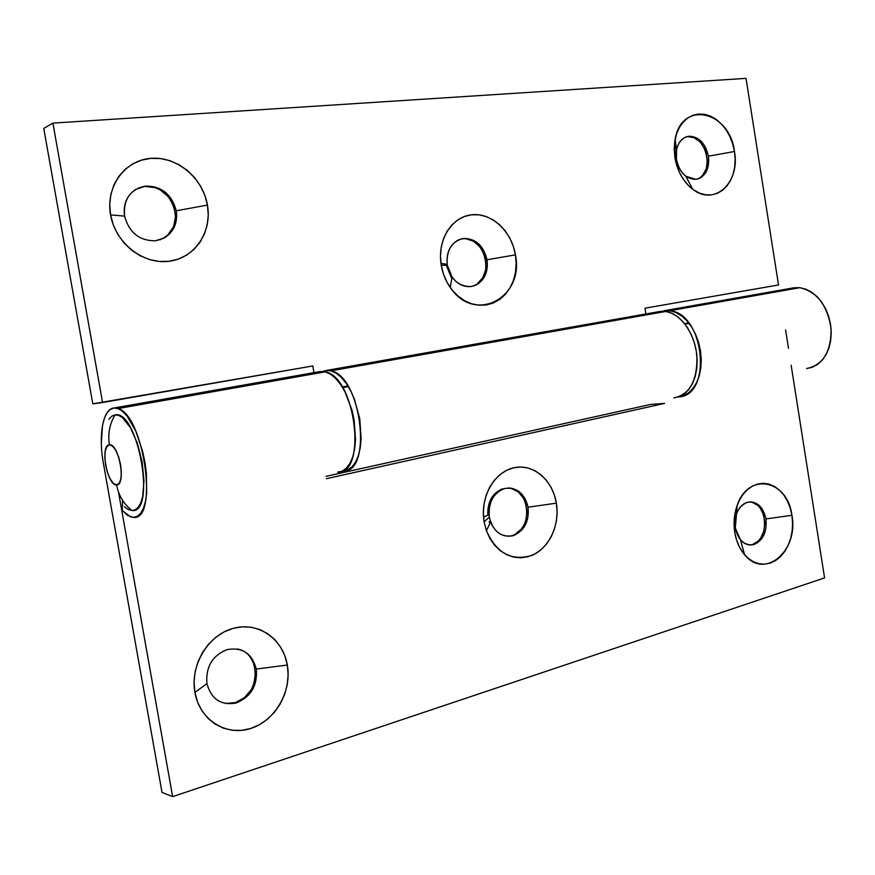 <?xml version="1.0" encoding="UTF-8"?>
<svg xmlns="http://www.w3.org/2000/svg" width="875" height="875" viewBox="0 0 875 875"><rect width="100%" height="100%" fill="white"/><g stroke="black" fill="none" stroke-linecap="round" stroke-linejoin="round"><path stroke-width="1.31" d="M735.284 527.964L740.491 539.853C744.527 544.316 749.066 545.858 754.108 544.491C763.142 540.378 767.102 531.858 765.975 518.919L791.919 515.32C798.919 550.517 764.837 580.114 744.57 554.695C739.528 548.723 736.247 541.253 734.737 532.284L735.284 527.964C734.18 514.839 738.194 506.286 747.305 502.316L747.392 502.294C756.875 500.948 763.077 506.494 765.975 518.919C767.102 531.858 763.142 540.378 754.108 544.491L753.725 544.6C744.362 545.891 738.216 540.345 735.284 527.964L734.737 532.284L736.553 539.941L739.43 546.962L743.236 553.055L747.83 557.977L753.025 561.553L758.592 563.653L764.345 564.2L770.033 563.194L775.447 560.667L780.38 556.752L784.667 551.6L788.134 545.409L790.661 538.409L792.159 530.873L792.586 523.086L791.919 515.32L790.18 507.872L787.445 501.003L783.792 494.977L779.373 490.033L774.331 486.347L768.863 484.061L763.175 483.295L757.466 484.072L751.975 486.38L746.9 490.142L742.459 495.228L738.817 501.441L736.137 508.55L734.53 516.261L734.059 524.289L734.737 532.284C733.337 522.998 734.125 514.095 737.1 505.597C748.169 471.505 787.73 479.631 791.919 515.32L765.975 518.919C763.077 506.494 756.875 500.948 747.392 502.294C742.492 503.836 738.872 507.686 736.531 513.822L735.284 527.964M489.355 517.147L490.58 521.894C495.316 532.973 502.731 537.6 512.805 535.773C524.212 531.223 529.298 521.697 528.052 507.216L556.369 503.147C560.033 524.825 549.216 548.253 531.836 555.406C511.733 561.433 496.595 553.23 486.423 530.786L484.105 521.806L489.355 517.147C488.108 503.169 492.855 493.741 503.595 488.852L504.941 488.469C516.884 487.036 524.584 493.281 528.052 507.216C529.32 521.325 524.442 530.786 513.428 535.598L512.805 535.773C500.817 537.502 492.997 531.3 489.355 517.147L484.105 521.806L486.292 530.414L489.825 538.311L494.55 545.169L500.281 550.725L506.778 554.772L513.789 557.145L521.019 557.78L528.194 556.664L535.052 553.864L541.319 549.489L546.766 543.736L551.206 536.812L554.477 528.992L556.467 520.559L557.102 511.842L556.369 503.147L554.291 494.791L550.944 487.08L546.448 480.309L540.958 474.731L534.669 470.553L527.822 467.95L520.658 467.031L513.461 467.852L506.494 470.389L500.052 474.567L494.364 480.244L489.683 487.189L486.205 495.152L484.061 503.803L483.35 512.805L484.105 521.806L483.525 517.114C481.502 493.358 496.431 470.498 515.331 467.469C534.209 464.144 552.781 480.616 556.369 503.147L528.052 507.216C524.584 493.281 516.884 487.036 504.941 488.469C494.233 492.242 488.939 500.97 489.048 514.664L489.355 517.147M206.938 683.594C211.378 699.431 221.244 705.852 236.523 702.855C251.07 696.708 257.666 685.442 256.287 669.058L287.328 665.033C292.053 691.195 275.352 720.748 250.742 728.47C226.22 736.586 199.566 719.895 194.906 692.453L206.938 683.594C205.614 666.936 212.286 655.627 226.942 649.666L227.183 649.6C242.386 646.997 252.087 653.483 256.287 669.058C257.666 685.442 251.07 696.708 236.523 702.855L235.517 703.139C220.675 705.491 211.148 698.972 206.938 683.594L194.906 692.453L197.586 702.122L201.994 710.85L207.944 718.288L215.195 724.139L223.442 728.186L232.356 730.286L241.577 730.373L250.742 728.47L259.514 724.675L267.542 719.141L274.564 712.097L280.295 703.828L284.561 694.63L287.208 684.862L288.137 674.877L287.328 665.033L284.802 655.692L280.656 647.194L275.034 639.844L268.133 633.938L260.192 629.694L251.508 627.288L242.408 626.817L233.209 628.348L224.284 631.816L215.983 637.12L208.644 644.066L202.552 652.4L197.98 661.784L195.114 671.869L194.064 682.227L194.906 692.453C189.875 665.12 208.316 634.889 233.209 628.348C258.037 621.403 282.964 638.761 287.328 665.033L256.287 669.058C252.087 653.483 242.386 646.997 227.183 649.6C212.384 655.473 205.636 666.805 206.938 683.594M502.283 488.862C492.188 493.281 487.364 502.075 487.802 515.222M511.492 535.719L512.805 535.773L511.492 535.719M753.725 544.6L749.558 544.95M225.608 703.434L235.408 702.581L230.508 703.533M669.834 310.745L661.522 311.292L669.834 310.745C704.583 313.305 712.666 396.003 678.552 396.922L683.473 395.708L688.57 392.809L693.022 388.38L696.653 382.561L699.3 375.583L700.853 367.719L701.247 359.275L700.448 350.613L698.502 342.07L695.461 333.998L691.491 326.736L686.722 320.567L681.384 315.744L675.675 312.43L669.834 310.745L799.848 287.689L793.942 287.777L664.092 310.734L793.942 287.777L788.309 289.417M806.597 368.55C823.08 365.039 831.239 351.728 831.075 328.628C827.487 305.408 817.075 291.758 799.848 287.689L805.831 289.166L811.639 292.184L817.042 296.625L821.822 302.334L825.77 309.072L828.734 316.586L830.594 324.57L831.25 332.686L830.692 340.605L828.953 348.02L826.098 354.627L822.259 360.161L817.6 364.416L812.306 367.248L806.597 368.55M103.458 463.695L162.006 792.422L103.458 463.695C98.219 435.477 102.823 408.931 113.837 408.023L118.027 408.581C144.123 415.253 158.736 521.784 133.241 517.344L130.659 516.873L122.292 510.595L122.566 500.281L122.292 510.595L127.859 515.539L133.241 517.344L137.156 516.414L140.591 513.395L143.402 508.364L145.458 501.495L146.672 493.052L146.366 472.784L144.845 461.792L142.483 450.833L135.658 430.817L127.028 415.986L122.489 411.261L118.027 408.581L325.259 371.842L320.327 371.514L113.837 408.023L320.327 371.514L315.777 373.122M325.259 371.842L330.389 374.117L335.508 378.284L340.419 384.191L344.903 391.639L351.914 409.861L354.123 419.913L355.534 439.808L354.659 448.842L352.8 456.761L350.022 463.258L346.445 468.092L342.234 471.1L337.564 472.194C367.413 474.786 355.709 376.819 325.259 371.842L319.408 371.678M172.638 796.633L824.578 577.905L172.638 796.633L118.486 492.056L172.638 796.633L162.006 792.422L172.638 796.633M650.573 404.425L326.047 476.361L650.573 404.425L664.541 403.408L326.441 478.691L664.541 403.408L650.573 404.425M489.88 523.403L489.212 521.675M511.317 488.458L518.394 492.012L523.797 498.597L525.612 502.72L527.122 511.864L525.689 521.052L523.906 525.23L521.5 528.916L515.167 534.264M736.017 511.591L736.783 510.114M752.084 502.228L757.75 505.367L760.145 508.003L763.602 514.894L764.892 523.064L763.831 531.278L760.572 538.311L758.253 541.056L752.675 544.436C770.066 540.203 767.55 501.987 749.897 501.867M251.552 659.28L253.794 663.819L255.588 674.1L253.63 684.677L251.322 689.577L244.431 697.703L235.408 702.581C260.684 696.128 261.975 652.914 237.114 648.977M785.597 329.984L788.484 348.305L785.597 329.984M791.142 365.192L824.578 577.905L791.142 365.192M792.816 287.973L799.848 287.689M101.325 443.242L102.484 425.513L104.289 418.502L106.838 413.109L110.064 409.566L113.837 408.023L118.027 408.581M513.428 535.598L512.105 535.544C533.794 530.053 530.173 487.572 508.069 488.009M124.458 506.789L128.319 509.545L132.027 510.53C123.78 504.109 118.628 495.567 116.561 484.892C107.177 485.931 99.816 444.631 109.441 444.817C118.891 443.089 126.47 485.811 116.561 484.892C118.628 495.567 123.78 504.109 132.027 510.53C156.516 513.877 138.075 409.5 115.052 414.881C109.561 424.08 107.68 434.055 109.441 444.817L106.87 446.545L105.262 451.03L104.814 457.57L105.612 465.194L107.527 472.762L110.261 479.15L113.433 483.416L116.561 484.892L119.175 483.317L120.859 478.909L121.341 472.303L120.553 464.538L118.595 456.816L115.784 450.352L112.569 446.152L109.441 444.817C107.68 434.055 109.561 424.08 115.052 414.881L111.737 416.194L108.916 419.267M688.691 322.864L684.589 323.63L688.691 322.864M347.889 385.941L342.256 386.98L347.889 385.941M132.027 510.53L135.45 509.688L138.447 507.008L140.886 502.589L142.669 496.573L143.981 480.714L142.111 461.923L137.353 443.231L130.473 427.7L122.62 417.769L118.727 415.406L115.052 414.881M176.258 210.798C171.916 194.523 161.787 186.266 145.873 186.036C130.364 189.131 123.266 199.161 124.567 216.103L110.578 214.911C105.394 186.758 124.819 160.147 150.916 158.342C176.936 156.122 202.956 178.117 207.441 205.067L176.258 210.798C177.811 222.786 173.873 231.809 164.456 237.869L155.477 240.778C139.475 240.92 129.172 232.695 124.567 216.103C123.036 204.378 126.766 195.464 135.745 189.361L145.873 186.036C161.787 186.266 171.916 194.523 176.258 210.798L207.441 205.067L204.838 195.3L200.517 186.058L194.666 177.691L187.458 170.505L179.156 164.784L170.078 160.748L160.541 158.561L150.916 158.342L141.553 160.114L132.847 163.822L125.136 169.345L118.727 176.488L113.903 184.975L110.862 194.458L109.736 204.575L110.578 214.911L113.345 225.039L117.939 234.566L124.152 243.086L131.72 250.272L140.35 255.861L149.68 259.623L159.327 261.461L168.941 261.286L178.128 259.164L186.561 255.172L193.922 249.484L199.959 242.342L204.455 233.997L207.255 224.777L208.261 215.009L207.441 205.067C212.297 231.984 194.72 258.245 168.941 261.286C143.238 264.753 115.369 243.108 110.578 214.911L124.567 216.103C129.172 232.695 139.475 240.92 155.477 240.778C170.723 237.355 177.647 227.358 176.258 210.798M487.047 259.755C483.514 245.492 475.617 238.394 463.367 238.47C451.817 241.303 446.425 249.922 447.18 264.338L447.322 265.289L441.219 265.18L440.956 263.375C437.555 239.017 452.43 216.333 472.205 214.725C491.925 212.778 511.733 231.514 515.441 254.866L487.047 259.755C488.392 271.819 484.597 280.306 475.661 285.217L471.352 286.486C459.036 286.858 451.03 279.803 447.322 265.289C445.977 253.356 449.652 244.912 458.336 239.958L463.367 238.47C475.617 238.394 483.514 245.492 487.047 259.755L515.441 254.866L513.33 246.312L509.906 238.252L505.302 230.989L499.669 224.809L493.227 219.92L486.205 216.552L478.855 214.812L471.461 214.802L464.319 216.541L457.691 219.964L451.839 224.963L447.027 231.35L443.428 238.875L441.219 247.253L440.464 256.134L441.219 265.18L443.45 274.017L447.07 282.286L451.905 289.658L457.778 295.848L464.45 300.617L471.636 303.789L479.052 305.244L486.423 304.959L493.467 302.947L499.898 299.305L505.509 294.197L510.081 287.809L513.45 280.394L515.506 272.223L516.173 263.616L515.441 254.866C524.562 297.752 474.512 324.483 450.242 287.416C445.648 280.82 442.641 273.405 441.219 265.18L447.322 265.289L452.08 277.058C457.406 284.167 463.827 287.306 471.352 286.486C483.055 283.237 488.294 274.323 487.047 259.755M708.4 156.177C705.425 143.303 698.994 136.653 689.117 136.227C682.642 137.178 678.464 141.706 676.561 149.8L676.441 159.458L674.898 157.555L675.117 139.333C681.636 99.652 729.805 110.928 734.475 151.506L708.4 156.177C709.603 166.961 706.628 174.355 699.508 178.369L695.986 179.342C686.077 179.156 679.558 172.528 676.441 159.458C675.259 148.75 678.158 141.367 685.136 137.32L689.117 136.227C698.994 136.653 705.425 143.303 708.4 156.177L734.475 151.506L732.681 143.784L729.859 136.456L726.075 129.795L721.492 124.053L716.253 119.448L710.577 116.145L704.648 114.308L698.709 114.002L692.978 115.259L687.684 118.038L683.047 122.248L679.241 127.728L676.43 134.269L674.734 141.63L674.209 149.494L674.898 157.555L676.769 165.506L679.744 173.009L683.692 179.769L688.45 185.522L693.842 190.05L699.639 193.178L705.622 194.808L711.55 194.873L717.194 193.397L722.345 190.444L726.808 186.134L730.439 180.644L733.097 174.18L734.683 166.983L735.142 159.338L734.475 151.506C740.403 182.492 714.503 206.773 692.65 189.197C683.298 181.814 677.381 171.27 674.898 157.555L676.441 159.458C677.753 166.709 680.892 172.309 685.869 176.258L695.986 179.342C705.392 176.947 709.538 169.225 708.4 156.177M471.439 286.475L474.381 285.469C495.698 277.244 484.608 234.73 462.098 238.787L466.047 238.744L473.769 241.391L480.277 247.264L484.619 255.445L485.767 260.028L485.789 269.336L482.825 277.67L477.323 283.784M159.961 239.827L163.428 238.219C187.48 226.166 172.069 182.678 144.867 186.452L155.094 187.622L159.972 189.733L168.317 196.558L173.808 205.953L175.656 216.519L173.578 226.68L167.88 234.927L163.909 237.934M696.762 179.233L698.119 178.719C715.192 172.211 705.808 133.908 687.739 136.62L689.117 136.227L687.739 136.62L694.105 137.692L700 141.859L704.517 148.477L706.048 152.403L707.372 160.738L706.256 168.689L702.833 175.077L700.416 177.362M658.908 311.653L665.744 311.467L671.573 313.162L677.272 316.477L682.62 321.322L687.378 327.502L691.359 334.786L694.389 342.869L696.347 351.433L697.145 360.117L696.762 368.572L695.209 376.447L692.573 383.436L688.953 389.266L684.502 393.706L679.416 396.605L673.903 397.873C689.839 394.494 697.506 380.461 696.894 355.775C694.936 333.572 680.553 313.447 665.744 311.467L660.002 311.456L325.905 370.53L330.848 370.847C361.397 375.791 373.023 473.528 343.077 470.98L347.769 469.875L352.002 466.867L355.589 462.044L358.389 455.547L360.27 447.65L361.145 438.638L359.767 418.786L354.43 399.23L350.547 390.578L346.041 383.162L341.13 377.267L335.989 373.111L330.848 370.847L325.905 370.53L660.002 311.456L653.548 313.633M322.711 371.427L325.905 370.53L322.711 371.427M746.036 78.367L52.894 123.112L43.75 128.417L92.805 403.834L102.572 402.522L52.894 123.112L746.036 78.367L778.52 284.966L645.006 308.186L645.936 313.95L645.006 308.186L778.52 284.966L746.036 78.367M475.661 285.217L473.856 285.698M445.856 264.13L451.697 278.512M460.917 238.973L462.098 238.787L460.917 238.973M699.508 178.369L697.638 178.916M675.883 147.492L676.145 146.727M313.939 372.641L312.802 365.958L102.572 402.522L52.894 123.112L43.75 128.417L92.805 403.834L312.802 365.958L313.939 372.641M687.739 136.62L686.328 136.828M144.867 186.452L138.294 188.016M740.491 539.853L744.57 554.695M490.58 521.894L486.423 530.786M234.402 702.866L235.517 703.139M489.048 514.664L483.525 517.114M736.531 513.822L737.1 505.597M342.661 387.636L348.294 386.586M685.016 324.166L689.128 323.411M440.956 263.375L447.18 264.338M675.117 139.333L676.561 149.8M163.428 238.219L164.456 237.869M665.744 311.467L330.848 370.847M685.869 176.258L692.65 189.197M452.08 277.058L450.242 287.416"/></g></svg>
